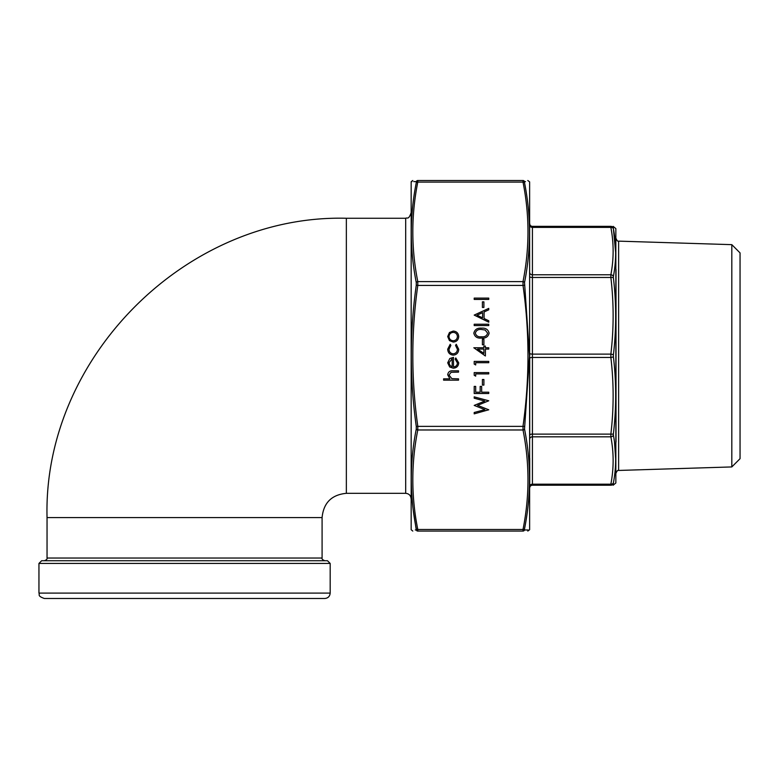 <?xml version="1.0" encoding="UTF-8"?>
<svg xmlns="http://www.w3.org/2000/svg" width="779" height="779" viewBox="0 0 779 779"><rect width="100%" height="100%" fill="white"/><g stroke="black" fill="none" stroke-linecap="round" stroke-linejoin="round"><path stroke-width="1.17" d="M322.087 517.587L47.042 517.587L47.042 558.037L322.087 558.037L322.087 517.587C323.528 502.844 331.611 494.753 346.353 493.321L405.684 493.321C408.956 493.633 410.757 495.434 411.069 498.706M184.565 560.734L327.482 560.734L330.179 563.431L38.95 563.431L41.647 560.734L324.785 560.734C322.574 559.838 321.678 558.933 322.087 558.037M324.785 598.486L44.345 598.486C36.856 595.818 40.041 594.708 38.95 593.092L330.179 593.092C329.858 596.363 328.056 598.165 324.785 598.486M453.3 355.136C449.775 354.747 447.915 352.76 447.701 349.187L450.194 344.308L450.875 345.409L449.006 349.284C449.142 351.991 450.535 353.51 453.183 353.832C455.861 353.51 457.263 351.991 457.409 349.274L455.54 345.409L456.26 344.308L458.714 349.294C458.529 352.78 456.728 354.737 453.3 355.136M453.242 342.069L449.464 340.618L447.701 336.557L449.454 332.516L453.242 331.056C456.611 331.367 458.432 333.198 458.714 336.557C458.442 339.926 456.611 341.757 453.242 342.069M483.895 339.177L483.895 344.776L482.405 344.776L482.405 339.177L483.895 339.177M481.48 328.163C485.629 327.803 488.18 329.478 489.124 333.188C488.16 336.859 485.609 338.476 481.48 338.057C477.342 338.485 474.791 336.869 473.817 333.188C474.771 329.478 477.323 327.803 481.48 328.163M483.895 301.843L483.895 307.442L482.405 307.442L482.405 301.843L483.895 301.843M488.754 298.104L488.754 299.418L474.197 299.418L474.197 298.104L488.754 298.104M458.529 378.847L458.529 380.152L443.602 380.152L443.602 378.847L449.902 378.847L447.701 374.796C448.178 371.875 449.97 370.541 453.096 370.823L458.529 370.823L458.529 372.128L451.109 372.284L449.006 375.03L451.83 378.643L458.529 378.847M488.754 322.194L474.197 315.096L488.754 308.377L488.754 309.799L484.09 311.951L484.09 318.553L488.754 320.763L488.754 322.194M488.754 324.239L488.754 325.554L474.197 325.554L474.197 324.239L488.754 324.239M485.395 349.07L485.395 355.984L473.817 347.765L483.895 347.765L483.895 346.09L485.395 346.09L485.395 347.765L488.754 347.765L488.754 349.07L485.395 349.07M488.754 409.793L474.197 413.853L474.197 412.5L484.869 409.647L474.197 405.411L484.801 401.068L474.197 398.196L474.197 396.862L488.754 400.786L477.615 405.362L488.754 409.793M453.495 366.899C455.89 366.705 457.205 365.409 457.409 363.014L455.17 359.1L455.783 357.941L458.714 362.858C458.442 366.179 456.611 367.961 453.242 368.204L449.687 366.987L447.701 362.819L449.795 358.535L453.495 357.376L453.495 366.899M488.754 392.197L488.754 393.502L474.197 393.502L474.197 386.413L475.687 386.413L475.687 392.197L480.166 392.197L480.166 386.413L481.656 386.413L481.656 392.197L488.754 392.197M483.895 379.5L483.895 385.099L482.405 385.099L482.405 379.5L483.895 379.5M475.687 373.901L475.687 376.14L474.197 375.283L474.197 372.596L488.754 372.596L488.754 373.901L475.687 373.901M475.687 362.702L475.687 364.942L474.197 364.085L474.197 361.398L488.754 361.398L488.754 362.702L475.687 362.702M411.166 529.72L411.166 181.867L411.166 529.72L412.792 531.064M529.623 181.867L529.623 529.72L529.623 181.867L527.792 180.514M524.53 285.221L523.011 285.426L523.011 281.608C529.623 248.443 529.623 215.267 523.011 182.101A1.616 1.13 169.1 0 1 524.53 182.734L524.53 181.624L524.53 182.734C531.142 215.997 531.142 249.27 524.53 282.543L529.516 355.789L524.53 429.044C531.142 462.385 531.142 495.658 524.53 528.853A1.616 1.13 -169.1 0 1 523.011 529.486L523.011 531.064C529.623 531.064 529.623 531.064 523.011 531.064L417.787 531.064C411.166 531.064 411.166 531.064 417.787 531.064A1.616 1.607 -90 0 1 416.268 529.963L415.275 529.973M527.792 531.064L529.623 529.72M417.787 180.514C411.166 180.514 411.166 180.514 417.787 180.514L523.011 180.514C529.623 180.514 529.623 180.514 523.011 180.514L523.011 182.101L417.787 182.101C411.166 215.267 411.166 248.443 417.787 281.608L417.787 285.426L416.268 285.221L416.268 282.543C409.657 249.202 409.657 215.929 416.268 182.734L416.268 181.624C409.657 181.565 409.657 181.565 416.268 181.624L416.268 182.734A1.616 1.13 10.9 0 1 417.787 182.101L417.787 180.514A1.616 1.607 -90 0 0 416.268 181.624L413.737 181.604M413.25 510.011L416.268 529.963C409.657 530.012 409.657 530.012 416.268 529.963L416.268 528.853C409.657 495.59 409.657 462.317 416.268 429.044L416.268 426.366C409.657 379.266 409.657 332.224 416.268 285.221M411.166 181.867L411.974 181.585M524.53 528.853L524.53 529.963C531.142 530.012 531.142 530.012 524.53 529.963L524.53 528.853M528.23 529.993L524.53 529.963A1.616 1.607 -90 0 1 523.011 531.064M523.011 180.514A1.616 1.607 -90 0 1 524.53 181.624C531.142 181.565 531.142 181.565 524.53 181.624L525.513 181.614M524.53 429.044A1.616 1.13 169.1 0 1 523.011 429.979L523.011 426.162C529.623 379.246 529.623 332.341 523.011 285.426L417.787 285.426C411.166 332.341 411.166 379.246 417.787 426.162L417.787 429.979C411.166 463.145 411.166 496.32 417.787 529.486L417.787 531.064M416.268 282.543A1.616 1.13 -10.9 0 1 417.787 281.608L523.011 281.608A1.616 1.13 -169.1 0 1 524.53 282.543M524.53 426.366L416.268 426.366M416.268 528.853A1.616 1.13 169.1 0 0 417.787 529.486L523.011 529.486C529.623 496.32 529.623 463.145 523.011 429.979L417.787 429.979A1.616 1.13 -169.1 0 1 416.268 429.044M482.591 312.642L477.03 315.203L482.591 317.842L482.591 312.642M475.317 333.149C476.193 335.953 478.248 337.161 481.471 336.752C484.694 337.151 486.748 335.953 487.635 333.149L485.132 330.023L481.471 329.468C478.257 329.137 476.203 330.364 475.317 333.149M483.895 353.413L483.895 349.07L477.576 349.07L483.895 353.413M453.251 332.36C450.681 332.604 449.269 334.006 449.006 336.567C449.269 339.128 450.681 340.53 453.251 340.764C455.812 340.53 457.195 339.128 457.409 336.567C457.195 334.006 455.812 332.604 453.251 332.36M452.18 366.763L452.18 358.691L449.006 362.761L450.009 365.497L452.18 366.763M529.72 436.006L529.72 357.191M529.72 458.266L529.72 486.982M615.673 252.571L613.394 228.695C616.423 244.567 616.423 260.478 613.394 276.399L613.394 277.762C616.423 303.508 616.423 329.235 613.394 354.951L613.394 356.636C616.423 382.411 616.423 408.147 613.394 433.825L613.394 435.179C616.423 451.148 616.423 467.049 613.394 482.892A2.697 2.171 -169.4 0 1 610.863 484.197L610.863 485.229C613.881 485.229 613.881 485.229 610.863 485.229L610.863 484.197C613.881 468.403 613.881 452.609 610.863 436.815L610.863 434.117C613.881 408.566 613.881 383.015 610.863 357.464L610.863 354.124C613.881 328.572 613.881 303.021 610.863 277.47L610.863 274.773C613.881 258.979 613.881 243.184 610.863 227.39L610.863 226.358L532.417 226.358A2.697 2.697 0 0 1 529.72 223.661M529.72 224.605L529.72 223.739M529.72 487.927A2.697 2.697 0 0 1 532.417 485.229L610.863 485.229A2.697 2.678 90 0 0 613.394 483.408C616.423 483.467 616.423 483.467 613.394 483.408L613.394 482.892L613.394 483.408M529.72 355.789L529.72 354.387M615.848 228.607L615.848 482.98L615.848 228.607L613.141 226.358M616.014 442.082L616.014 269.505M731.812 244.655L731.812 466.933L740.05 458.695L740.05 252.893L731.812 244.655L618.623 241.139L618.623 470.448C617.825 470.019 616.958 470.915 616.014 473.145M613.394 228.695L613.394 228.179C616.423 228.12 616.423 228.12 613.394 228.179L613.394 228.695A2.697 2.171 -10.6 0 0 610.863 227.39L532.417 227.39A2.697 2.181 0 0 1 529.72 225.209M532.417 226.358L532.417 354.124L610.863 354.124A2.697 0.828 6.6 0 1 613.394 354.951L613.394 356.636A2.697 0.828 -6.6 0 1 610.863 357.464L532.417 357.464A2.697 0.837 0 0 0 529.72 358.291M615.673 458.938L614.504 442.082M529.72 353.296A2.697 0.837 -0 0 0 532.417 354.124L532.417 434.117L610.863 434.117A2.697 0.828 6.6 0 0 613.394 433.825M613.394 435.179A2.697 2.171 169.4 0 1 610.863 436.815L532.417 436.815L532.417 485.229M529.72 276.633A2.697 0.837 0 0 0 532.417 277.47L610.863 277.47A2.697 0.828 -6.6 0 1 613.394 277.762M529.72 272.592A2.697 2.181 -0 0 0 532.417 274.773L610.863 274.773A2.697 2.171 10.6 0 1 613.394 276.399M610.863 226.358A2.697 2.678 90 0 1 613.394 228.179M405.684 493.321L405.684 218.266C407.271 217.234 408.508 220.253 411.069 212.881M346.353 493.321L346.353 218.266L405.684 218.266M529.72 486.378A2.697 2.181 180 0 1 532.417 484.197L610.863 484.197M529.72 438.996A2.697 2.181 180 0 1 532.417 436.815L532.417 434.117A2.697 0.837 0 0 0 529.72 434.955M47.042 517.587C42.913 357.658 186.395 214.147 346.353 218.266M330.179 593.092L330.179 563.431M38.95 593.092L38.95 563.431M47.042 558.037C47.373 559.059 46.477 559.965 44.345 560.734M411.273 181.585L412.792 180.514M731.812 466.933L618.623 470.448M615.848 482.98L613.141 485.229M618.623 241.139C617.825 241.568 616.958 240.672 616.014 238.442"/></g></svg>
